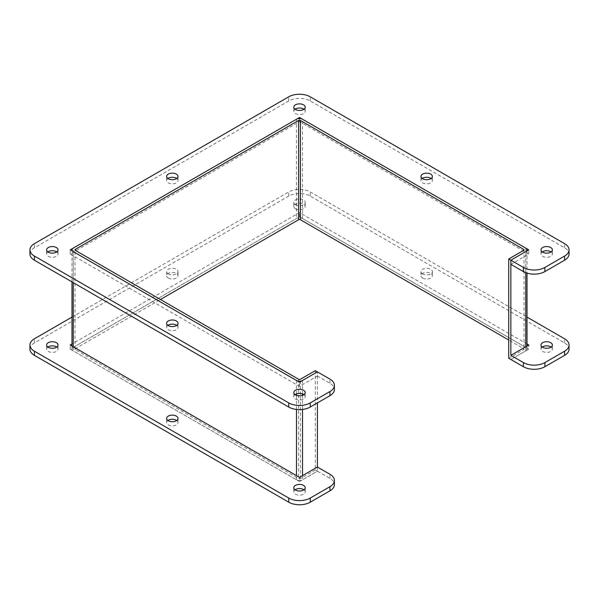 <?xml version="1.0" encoding="UTF-8"?>
<svg xmlns="http://www.w3.org/2000/svg" width="599" height="599" viewBox="0 0 599 599"><rect width="100%" height="100%" fill="white"/><g stroke="black" fill="none" stroke-linecap="round" stroke-linejoin="round"><path stroke-width="0.45" stroke-dasharray="3 2.25" d="M315.291 370.661L315.291 469.945L317.41 471.166L302.517 479.769A4.268 2.463 180 0 1 296.483 479.769L73.243 350.879A4.268 2.463 180 0 1 71.992 349.142A4.268 2.463 180 0 1 73.243 347.398L296.483 218.508A4.268 2.463 180 0 1 302.517 218.508L525.757 347.398A4.268 2.463 180 0 1 527.008 349.142A4.268 2.463 180 0 1 525.757 350.879L510.865 359.482L528.775 349.142L528.775 345.002M315.291 469.945L300.399 478.541A1.265 0.734 180 0 1 298.602 478.541L75.362 349.659A1.265 0.734 180 0 1 74.995 349.142A1.265 0.734 180 0 1 75.362 348.625L160.45 299.5M510.865 264.339L528.775 253.998L299.5 121.627L70.225 253.998L299.5 386.37L317.41 376.022L317.41 371.889L317.41 402.917M317.41 467.033L317.41 471.166L317.41 467.033M508.738 358.254L523.638 349.659A1.265 0.734 0 0 0 524.005 349.142A1.265 0.734 0 0 0 523.638 348.625L508.738 340.022M167.892 420.498A5.698 3.287 0 0 0 166.627 422.565A5.698 3.287 0 0 0 168.297 424.893A5.698 3.287 0 0 0 174.504 425.604A5.698 3.287 0 0 0 178.023 422.565A5.698 3.287 0 0 0 176.757 420.498M422.647 278.041A5.698 3.287 0 0 0 428.854 278.752A5.698 3.287 0 0 0 432.373 275.712A5.698 3.287 0 0 0 426.675 272.425A5.698 3.287 0 0 0 420.977 275.712A5.698 3.287 0 0 0 422.647 278.041M422.647 273.908A5.698 3.287 180 0 1 420.977 271.579A5.698 3.287 180 0 1 426.675 268.285A5.698 3.287 180 0 1 432.373 271.579A5.698 3.287 180 0 1 428.854 274.619A5.698 3.287 180 0 1 422.647 273.908M168.297 278.041A5.698 3.287 0 0 0 174.504 278.752A5.698 3.287 0 0 0 178.023 275.712A5.698 3.287 0 0 0 172.325 272.425A5.698 3.287 0 0 0 166.627 275.712A5.698 3.287 0 0 0 168.297 278.041M168.297 273.908A5.698 3.287 180 0 1 166.627 271.579A5.698 3.287 180 0 1 172.325 268.285A5.698 3.287 180 0 1 178.023 271.579A5.698 3.287 180 0 1 174.504 274.619A5.698 3.287 180 0 1 168.297 273.908M542.252 347.068A5.698 3.287 0 0 0 540.987 349.142A5.698 3.287 0 0 0 542.657 351.463A5.698 3.287 0 0 0 548.864 352.182A5.698 3.287 0 0 0 552.383 349.142A5.698 3.287 0 0 0 551.117 347.068M295.472 204.618A5.698 3.287 180 0 1 293.802 202.29A5.698 3.287 180 0 1 299.5 199.003A5.698 3.287 180 0 1 305.198 202.29A5.698 3.287 180 0 1 301.679 205.33A5.698 3.287 180 0 1 295.472 204.618M295.472 208.752A5.698 3.287 0 0 0 301.679 209.47A5.698 3.287 0 0 0 305.198 206.43A5.698 3.287 0 0 0 299.5 203.136A5.698 3.287 0 0 0 293.802 206.43A5.698 3.287 0 0 0 295.472 208.752M47.883 347.068A5.698 3.287 0 0 0 46.617 349.142A5.698 3.287 0 0 0 48.287 351.463A5.698 3.287 0 0 0 54.494 352.182A5.698 3.287 0 0 0 58.013 349.142A5.698 3.287 0 0 0 56.748 347.068M295.067 489.78A5.698 3.287 0 0 0 293.802 491.854A5.698 3.287 0 0 0 295.472 494.175A5.698 3.287 0 0 0 301.679 494.894A5.698 3.287 0 0 0 305.198 491.854A5.698 3.287 0 0 0 303.933 489.78M528.775 349.142L299.5 216.771L70.225 349.142L299.5 481.506L299.5 477.373M70.225 349.142L70.225 345.002M299.5 481.506L317.41 471.166L329.952 478.406A15.2 8.775 180 0 1 334.399 484.613M29.95 349.142A15.2 8.775 180 0 1 34.405 342.935L288.755 196.09A15.2 8.775 180 0 1 310.245 196.09L564.595 342.935A15.2 8.775 180 0 1 569.05 349.142M71.992 317.096L288.755 191.95A15.2 8.775 180 0 1 310.245 191.95L527.008 317.096M527.008 343.983L299.5 212.63L71.992 343.983M299.5 216.771L299.5 212.63M167.892 325.354A5.698 3.287 0 0 0 166.627 327.421A5.698 3.287 0 0 0 168.297 329.75A5.698 3.287 0 0 0 174.504 330.461A5.698 3.287 0 0 0 178.023 327.421A5.698 3.287 0 0 0 176.757 325.354M422.243 178.502A5.698 3.287 0 0 0 420.977 180.576A5.698 3.287 0 0 0 422.647 182.897A5.698 3.287 0 0 0 428.854 183.616A5.698 3.287 0 0 0 432.373 180.576A5.698 3.287 0 0 0 431.108 178.502M167.892 178.502A5.698 3.287 0 0 0 166.627 180.576A5.698 3.287 0 0 0 168.297 182.897A5.698 3.287 0 0 0 174.504 183.616A5.698 3.287 0 0 0 178.023 180.576A5.698 3.287 0 0 0 176.757 178.502M542.252 251.932A5.698 3.287 0 0 0 540.987 253.998A5.698 3.287 0 0 0 542.657 256.327A5.698 3.287 0 0 0 548.864 257.038A5.698 3.287 0 0 0 552.383 253.998A5.698 3.287 0 0 0 551.117 251.932M295.067 109.22A5.698 3.287 0 0 0 293.802 111.287A5.698 3.287 0 0 0 295.472 113.615A5.698 3.287 0 0 0 301.679 114.327A5.698 3.287 0 0 0 305.198 111.287A5.698 3.287 0 0 0 303.933 109.22M47.883 251.932A5.698 3.287 0 0 0 46.617 253.998A5.698 3.287 0 0 0 48.287 256.327A5.698 3.287 0 0 0 54.494 257.038A5.698 3.287 0 0 0 58.013 253.998A5.698 3.287 0 0 0 56.748 251.932M295.067 394.644A5.698 3.287 0 0 0 293.802 396.71A5.698 3.287 0 0 0 295.472 399.039A5.698 3.287 0 0 0 301.679 399.75A5.698 3.287 0 0 0 305.198 396.71A5.698 3.287 0 0 0 303.933 394.644M299.5 386.37L299.5 382.229M70.225 253.998L70.225 249.858M317.41 376.022L329.952 383.263A15.2 8.775 180 0 1 334.399 389.47M29.95 253.998A15.2 8.775 180 0 1 34.405 247.791L288.755 100.946A15.2 8.775 180 0 1 310.245 100.946L564.595 247.791A15.2 8.775 180 0 1 569.05 253.998M528.775 253.998L528.775 249.858M299.5 121.627L299.5 118.512M302.517 380.492L302.517 393.917M302.517 395.362L302.517 409.446M302.517 475.628L302.517 479.769M296.483 479.769L296.483 475.628M296.483 409.446L296.483 395.362M296.483 393.917L296.483 380.492M300.399 478.541L300.399 379.264M298.602 379.264L298.602 478.541M525.757 350.879L525.757 346.746M525.757 272.687L525.757 251.602M525.757 248.121L525.757 347.398M523.638 348.625L523.638 349.659M75.362 349.659L75.362 348.625M73.243 251.602L73.243 282.623M73.243 346.746L73.243 350.879M73.243 347.398L73.243 248.121M302.517 218.508L302.517 119.231M296.483 119.231L296.483 218.508M329.952 478.406L329.952 474.273M34.405 342.935L34.405 338.794M288.755 196.09L288.755 191.95M310.245 196.09L310.245 191.95M564.595 342.935L564.595 338.794M329.952 383.263L329.952 379.13M34.405 247.791L34.405 243.658M288.755 100.946L288.755 96.806M310.245 100.946L310.245 96.806M564.595 247.791L564.595 243.658M527.008 250.884L527.008 273.122M527.008 346.02L527.008 349.142M524.005 249.858L524.005 349.142M71.992 349.142L71.992 346.02M71.992 281.904L71.992 250.884M74.995 349.142L74.995 249.858M166.627 418.424L166.627 422.565M178.023 418.424L178.023 422.565M420.977 271.579L420.977 275.712M432.373 271.579L432.373 275.712M166.627 271.579L166.627 275.712M178.023 271.579L178.023 275.712M552.383 349.142L552.383 345.002M540.987 349.142L540.987 345.002M305.198 206.43L305.198 202.29M293.802 206.43L293.802 202.29M58.013 349.142L58.013 345.002M46.617 349.142L46.617 345.002M305.198 491.854L305.198 487.713M293.802 491.854L293.802 487.713M166.627 323.288L166.627 327.421M178.023 323.288L178.023 327.421M420.977 176.435L420.977 180.576M432.373 176.435L432.373 180.576M166.627 176.435L166.627 180.576M178.023 176.435L178.023 180.576M552.383 253.998L552.383 249.858M540.987 253.998L540.987 249.858M305.198 111.287L305.198 107.146M293.802 111.287L293.802 107.146M58.013 253.998L58.013 249.858M46.617 253.998L46.617 249.858M305.198 396.71L305.198 392.57M293.802 396.71L293.802 392.57"/><path stroke-width="0.9" d="M296.483 380.492A4.268 2.463 0 0 0 302.517 380.492L317.41 371.889L329.952 379.13A15.2 8.775 180 0 1 334.399 385.337A15.2 8.775 180 0 1 329.952 391.536L310.245 402.91A15.2 8.775 180 0 1 288.755 402.91L34.405 256.065A15.2 8.775 180 0 1 29.95 249.858A15.2 8.775 180 0 1 34.405 243.658L288.755 96.806A15.2 8.775 180 0 1 310.245 96.806L564.595 243.658A15.2 8.775 180 0 1 569.05 249.858A15.2 8.775 180 0 1 564.595 256.065L544.895 267.439A15.2 8.775 180 0 1 523.399 267.439L510.865 260.206L525.757 251.602A4.268 2.463 0 0 0 527.008 249.858A4.268 2.463 0 0 0 525.757 248.121L302.517 119.231A4.268 2.463 0 0 0 296.483 119.231L73.243 248.121A4.268 2.463 0 0 0 71.992 249.858A4.268 2.463 0 0 0 73.243 251.602L296.483 380.492M527.008 317.096L564.595 338.794A15.2 8.775 180 0 1 569.05 345.002L569.05 349.142A15.2 8.775 180 0 1 564.595 355.342L544.895 366.723A15.2 8.775 180 0 1 523.399 366.723L508.738 358.254L508.738 258.978L510.865 260.206L528.775 249.858L299.5 117.494L70.225 249.858L299.5 382.229L317.41 371.889L315.291 370.661L300.399 379.264A1.265 0.734 180 0 1 298.602 379.264L75.362 250.375A1.265 0.734 180 0 1 74.995 249.858A1.265 0.734 180 0 1 75.362 249.341L298.602 120.459A1.265 0.734 0 0 1 300.399 120.459L300.399 219.736A1.265 0.734 0 0 0 298.602 219.736L160.45 299.5M317.41 402.917L317.41 467.033L329.952 474.273A15.2 8.775 180 0 1 334.399 480.473A15.2 8.775 180 0 1 329.952 486.68L310.245 498.054A15.2 8.775 180 0 1 288.755 498.054L34.405 351.209A15.2 8.775 180 0 1 29.95 345.002A15.2 8.775 180 0 1 34.405 338.794L71.992 317.096M508.738 258.978L523.638 250.375A1.265 0.734 0 0 0 524.005 249.858A1.265 0.734 0 0 0 523.638 249.341L300.399 120.459M569.05 345.002A15.2 8.775 180 0 1 564.595 351.209L544.895 362.582A15.2 8.775 180 0 1 523.399 362.582L510.865 355.342L510.865 260.206L510.865 264.339L523.399 271.579L523.399 267.439M508.738 340.022L300.399 219.736M176.757 420.498A5.698 3.287 0 0 0 167.892 420.498M168.297 420.753A5.698 3.287 180 0 1 166.627 418.424A5.698 3.287 180 0 1 172.325 415.137A5.698 3.287 180 0 1 178.023 418.424A5.698 3.287 180 0 1 174.504 421.464A5.698 3.287 180 0 1 168.297 420.753M542.657 347.33A5.698 3.287 180 0 1 540.987 345.002A5.698 3.287 180 0 1 546.685 341.715A5.698 3.287 180 0 1 552.383 345.002A5.698 3.287 180 0 1 548.864 348.041A5.698 3.287 180 0 1 542.657 347.33M551.117 347.068A5.698 3.287 0 0 0 542.252 347.068M48.287 347.33A5.698 3.287 180 0 1 46.617 345.002A5.698 3.287 180 0 1 52.315 341.715A5.698 3.287 180 0 1 58.013 345.002A5.698 3.287 180 0 1 54.494 348.041A5.698 3.287 180 0 1 48.287 347.33M56.748 347.068A5.698 3.287 0 0 0 47.883 347.068M295.472 490.042A5.698 3.287 180 0 1 293.802 487.713A5.698 3.287 180 0 1 299.5 484.426A5.698 3.287 180 0 1 305.198 487.713A5.698 3.287 180 0 1 301.679 490.753A5.698 3.287 180 0 1 295.472 490.042M303.933 489.78A5.698 3.287 0 0 0 295.067 489.78M71.992 343.983L70.225 345.002L299.5 477.373L317.41 467.033M334.399 480.473L334.399 484.613A15.2 8.775 180 0 1 329.952 490.821L310.245 502.194A15.2 8.775 180 0 1 288.755 502.194L34.405 355.342A15.2 8.775 180 0 1 29.95 349.142L29.95 345.002M510.865 355.342L528.775 345.002L527.008 343.983M176.757 325.354A5.698 3.287 0 0 0 167.892 325.354M168.297 325.609A5.698 3.287 180 0 1 166.627 323.288A5.698 3.287 180 0 1 172.325 319.993A5.698 3.287 180 0 1 178.023 323.288A5.698 3.287 180 0 1 174.504 326.328A5.698 3.287 180 0 1 168.297 325.609M431.108 178.502A5.698 3.287 0 0 0 422.243 178.502M422.647 178.764A5.698 3.287 180 0 1 420.977 176.435A5.698 3.287 180 0 1 426.675 173.148A5.698 3.287 180 0 1 432.373 176.435A5.698 3.287 180 0 1 428.854 179.475A5.698 3.287 180 0 1 422.647 178.764M176.757 178.502A5.698 3.287 0 0 0 167.892 178.502M168.297 178.764A5.698 3.287 180 0 1 166.627 176.435A5.698 3.287 180 0 1 172.325 173.148A5.698 3.287 180 0 1 178.023 176.435A5.698 3.287 180 0 1 174.504 179.475A5.698 3.287 180 0 1 168.297 178.764M542.657 252.186A5.698 3.287 180 0 1 540.987 249.858A5.698 3.287 180 0 1 546.685 246.571A5.698 3.287 180 0 1 552.383 249.858A5.698 3.287 180 0 1 548.864 252.898A5.698 3.287 180 0 1 542.657 252.186M551.117 251.932A5.698 3.287 0 0 0 542.252 251.932M295.472 109.475A5.698 3.287 180 0 1 293.802 107.146A5.698 3.287 180 0 1 299.5 103.859A5.698 3.287 180 0 1 305.198 107.146A5.698 3.287 180 0 1 301.679 110.186A5.698 3.287 180 0 1 295.472 109.475M303.933 109.22A5.698 3.287 0 0 0 295.067 109.22M48.287 252.186A5.698 3.287 180 0 1 46.617 249.858A5.698 3.287 180 0 1 52.315 246.571A5.698 3.287 180 0 1 58.013 249.858A5.698 3.287 180 0 1 54.494 252.898A5.698 3.287 180 0 1 48.287 252.186M56.748 251.932A5.698 3.287 0 0 0 47.883 251.932M295.472 394.898A5.698 3.287 180 0 1 293.802 392.57A5.698 3.287 180 0 1 299.5 389.283A5.698 3.287 180 0 1 305.198 392.57A5.698 3.287 180 0 1 301.679 395.61A5.698 3.287 180 0 1 295.472 394.898M303.933 394.644A5.698 3.287 0 0 0 295.067 394.644M334.399 385.337L334.399 389.47A15.2 8.775 180 0 1 329.952 395.677L310.245 407.05A15.2 8.775 180 0 1 288.755 407.05L34.405 260.206A15.2 8.775 180 0 1 29.95 253.998L29.95 249.858M569.05 249.858L569.05 253.998A15.2 8.775 180 0 1 564.595 260.206L544.895 271.579A15.2 8.775 180 0 1 523.399 271.579M299.5 118.512L299.5 117.494M302.517 393.917L302.517 395.362M302.517 409.446L302.517 475.628M296.483 475.628L296.483 409.446M296.483 395.362L296.483 393.917M525.757 346.746L525.757 272.687M523.638 250.375L523.638 249.341M73.243 282.623L73.243 346.746M75.362 249.341L75.362 250.375M298.602 219.736L298.602 120.459M329.952 490.821L329.952 486.68M310.245 502.194L310.245 498.054M288.755 502.194L288.755 498.054M34.405 355.342L34.405 351.209M564.595 355.342L564.595 351.209M544.895 366.723L544.895 362.582M523.399 366.723L523.399 362.582M329.952 395.677L329.952 391.536M310.245 407.05L310.245 402.91M288.755 407.05L288.755 402.91M34.405 260.206L34.405 256.065M564.595 260.206L564.595 256.065M544.895 271.579L544.895 267.439M527.008 249.858L527.008 250.884M527.008 273.122L527.008 346.02M71.992 346.02L71.992 281.904M71.992 250.884L71.992 249.858"/></g></svg>
